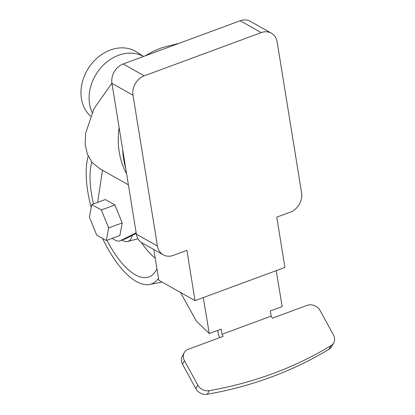 <?xml version="1.0" encoding="UTF-8"?>
<svg xmlns="http://www.w3.org/2000/svg" width="415" height="415" viewBox="0 0 415 415"><rect width="100%" height="100%" fill="white"/><g stroke="black" fill="none" stroke-linecap="round" stroke-linejoin="round"><path stroke-width="0.62" d="M102.536 238.386A75.779 30.902 -110.3 0 0 136.416 281.546A75.779 30.902 -110.3 0 0 149.021 284.56A75.779 30.902 -110.3 0 0 158.473 278.278M88.172 156.196A75.779 30.902 -110.3 0 0 87.793 191.72A75.779 30.902 -110.3 0 0 91.196 207.484M143.476 56.482A39.596 31.732 123 0 0 105.695 62.976A39.596 31.732 123 0 0 89.433 103.091A39.596 31.732 123 0 0 92.135 112.486M90.532 116.112A39.596 31.732 -57 0 1 81.288 97.81A39.596 31.732 -57 0 1 98.334 57.037A39.596 31.732 -57 0 1 136.763 52.062L143.538 56.461M112.403 238.246A25.74 10.494 -110.3 0 0 120.034 240.84L125.123 238.957A25.74 10.494 69.7 0 0 125.553 238.77L136.255 233.422M136.156 232.81L120.464 240.653A25.74 10.494 -110.3 0 1 120.034 240.84M102.479 170.238L98.085 199.459A25.74 10.494 69.7 0 0 97.841 202.313M105.301 199.553L114.919 204.969L122.197 222.938L119.862 235.492L106.297 240.503L96.679 235.087L89.401 217.123L91.736 204.569L105.301 199.553M122.197 222.938L108.631 227.949L101.353 209.98L91.736 204.569M106.297 240.503L108.631 227.949M114.919 204.969L101.353 209.98M119.105 127.55A79.198 65.191 119.4 0 0 119.235 152.03A79.198 65.191 119.4 0 0 126.606 173.838M99.88 168.77L92.26 162.576L87.378 154.333L85.179 144.389L85.64 133.122L94.075 108.554L111.925 83.213M125.683 168.137A84.779 69.782 -60.6 0 1 122.643 149.379L136.374 234.164A15.837 13.036 119.4 0 0 142.169 242.951L163.235 254.81A15.837 13.036 119.4 0 0 173.33 255.37L186.895 250.359L195.04 300.631L158.789 280.224L153.815 249.508M144.581 56.077L153.861 51.102L161.658 47.782L179.176 43.295M122.643 149.379L111.946 83.353L133.013 95.211L157.435 246.022A15.837 13.036 119.4 0 0 163.235 254.81M195.04 300.631L284.913 267.426L276.774 217.154L290.339 212.143A15.837 13.036 119.4 0 0 301.575 192.768L277.153 41.956A15.837 13.036 119.4 0 0 271.358 33.169L250.292 21.31A15.837 13.036 119.4 0 0 240.197 20.75L123.188 63.977A15.837 13.036 119.4 0 0 111.946 83.353M271.358 33.169A15.837 13.036 119.4 0 0 261.258 32.609L144.249 75.836A15.837 13.036 119.4 0 0 133.013 95.211M276.208 270.642L282.19 306.597L270.321 310.98L271.171 316.116L221.994 334.283L221.143 329.147L209.269 333.536L196.368 321.111L180.509 292.451M203.293 297.581L209.269 333.536M217.797 330.387L218.581 335.123L219.924 337.577M221.994 334.283L223.146 336.383L188.379 349.228A9.898 8.502 28.2 0 0 184.167 352.807A9.898 8.502 28.2 0 0 184.416 360.619L182.496 364.194L195.885 388.694A9.898 8.502 28.2 0 0 207.282 394.25A395.977 340.067 28.2 0 0 329.028 349.269A9.898 8.502 28.2 0 0 331.793 346.385L333.712 342.811A9.898 8.502 28.2 0 0 333.463 334.998L320.074 310.498A9.898 8.502 28.2 0 0 307.084 305.373L272.323 318.217L271.171 316.116M333.712 342.811A9.898 8.502 28.2 0 1 330.947 345.695A395.977 340.067 28.2 0 1 209.196 390.676A9.898 8.502 28.2 0 1 197.805 385.12L184.416 360.619M184.167 352.807L182.252 356.386A9.898 8.502 28.2 0 0 182.496 364.194M156.937 268.801A68.304 27.852 69.7 0 1 150.552 276.172A68.304 27.852 69.7 0 1 135.321 274.772A68.304 27.852 69.7 0 1 106.946 240.259M93.52 203.91A68.304 27.852 69.7 0 1 91.772 161.99M141.287 242.396A64.133 26.15 -110.3 0 0 155.226 258.208M121.984 240.119A27.717 11.304 -110.3 0 0 122.575 240.472A27.717 11.304 -110.3 0 0 127.69 241.473A27.717 11.304 -110.3 0 0 132.245 235.43M125.553 238.77L120.464 240.653M136.374 234.164L157.435 246.022M197.805 385.12L195.885 388.694M209.196 390.676L207.282 394.25M330.947 345.695L329.028 349.269M123.188 63.977L144.249 75.836M240.197 20.75L261.258 32.609M162.094 282.081L149.021 284.56M128.38 184.815L99.771 168.708M127.69 241.473L137.977 238.755"/></g></svg>
